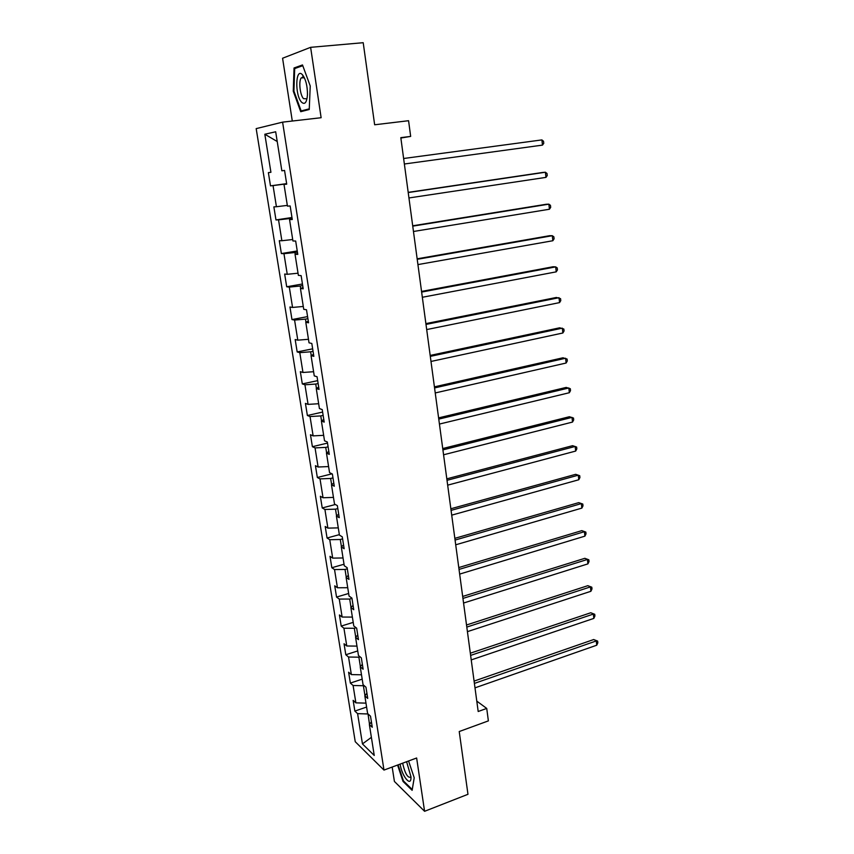 <?xml version="1.0" encoding="UTF-8"?>
<svg xmlns="http://www.w3.org/2000/svg" width="854" height="854" viewBox="0 0 854 854"><rect width="100%" height="100%" fill="white"/><g stroke="black" fill="none" stroke-linecap="round" stroke-linejoin="round"><path stroke-width="1.28" d="M392.178 767.041L394.409 781.453L424.587 811.3L467.971 794.295L459.228 731.536L488.381 720.883L486.727 708.425L476.788 701.123M256.179 128.623L355.243 741.71L383.98 770.084L282.599 122.143L256.179 128.623M282.599 122.143L321.125 117.713L310.621 47.333L282.578 58.243L292.292 121.033M310.621 47.333L363.206 42.7L374.65 124.78L408.575 120.713L410.667 136.405L400.814 137.654L478.187 711.499L486.727 708.425M371.415 721.843L369.366 724.555L372.269 727.245L370.519 716.196L367.626 713.549L364.829 695.839L367.722 698.401L365.96 687.203L363.067 684.705L360.228 666.782L363.121 669.194L361.338 657.868L358.456 655.52L355.584 637.372L358.466 639.635L356.662 628.17L353.78 625.971L350.877 607.6L353.748 609.713L351.923 598.099L349.051 596.049L346.116 577.464L348.976 579.418L347.13 567.664L344.269 565.775L341.29 546.944L344.151 548.738L342.273 536.835L339.422 535.106L336.412 516.051L339.251 517.673L337.351 505.621L334.512 504.063L331.469 484.762L334.298 486.225L332.377 474.023L329.548 472.636L326.463 453.09L329.281 454.371L327.338 442.009L324.52 440.792L321.392 421.001L324.2 422.111L322.225 409.589L319.417 408.554L316.258 388.506L319.054 389.435L317.058 376.753L314.261 375.899L311.048 355.595L313.834 356.331L311.817 343.479L309.031 342.828L305.785 322.257L308.561 322.791L306.501 309.778L303.736 309.319L300.448 288.481L303.202 288.823L301.131 275.628L298.377 275.372L295.036 254.257L297.779 254.396L295.676 241.031L292.933 240.977L289.559 219.585L292.281 219.51L290.157 205.974L287.435 206.124L284.008 184.443L286.72 184.165L284.553 170.437L281.852 170.8L275.682 131.772L264.825 134.238L277.219 141.518M369.366 724.555L374.244 755.448L362.459 743.919L357.602 713.634L354.858 711.083L366.601 707.059M264.825 134.238L270.921 172.294L268.369 172.636L270.494 185.862L273.045 185.596L276.429 206.732L273.867 206.881L275.97 219.926L278.532 219.862L281.873 240.732L279.301 240.679L281.372 253.563L283.955 253.691L287.254 274.294L284.66 274.049L286.698 286.773L289.303 287.093L292.559 307.44L289.954 307.002L291.972 319.567L294.577 320.069L297.8 340.159L295.174 339.54L297.171 351.944L299.797 352.638L302.967 372.472L300.341 371.671L302.305 383.916L304.942 384.791L308.08 404.38L305.433 403.398L307.376 415.503L310.034 416.538L313.13 435.882L310.472 434.739L312.393 446.695L315.051 447.902L318.115 467.01L315.446 465.697L317.336 477.503L320.015 478.88L323.036 497.754L320.357 496.281L322.225 507.949L324.915 509.475L327.893 528.124L325.203 526.491L327.061 538.009L329.751 539.707L332.697 558.121L330.007 556.338L331.832 567.729L334.533 569.565L337.447 587.765L334.736 585.833L336.551 597.074L339.262 599.07L342.134 617.047L339.422 614.965L341.205 626.089L343.927 628.224L346.777 645.987L344.045 643.767L345.806 654.751L348.539 657.025L351.357 674.585L348.613 672.226L350.364 683.083L353.097 685.495L355.883 702.853L353.14 700.355L354.858 711.083M364.028 685.538L363.398 685.741L364.968 695.658M366.91 693.245L364.829 695.839M355.883 702.853L365.982 703.141M353.097 685.495L363.398 685.741M360.046 656.811L358.893 657.185L360.377 666.611M362.352 664.295L360.228 666.782M351.357 674.585L361.498 674.799M348.539 657.025L358.893 657.185M356.097 627.743L354.325 628.288L355.734 637.212M357.73 634.992L355.584 637.372M346.777 645.987L356.961 646.115M343.927 628.224L354.325 628.288M351.965 598.366L349.702 599.049L351.026 607.44M353.065 605.337L350.877 607.6M342.134 617.047L352.382 617.09M339.262 599.07L349.702 599.049M347.3 568.796L345.027 569.447L346.265 577.315M348.336 575.318L346.116 577.464M337.447 587.765L347.738 587.712M334.533 569.565L345.027 569.447M342.593 538.863L340.298 539.493L341.451 546.806M343.543 544.927L341.29 546.944M332.697 558.121L343.041 557.972M329.751 539.707L340.298 539.493M337.821 508.557L335.505 509.165L336.572 515.923M338.696 514.161L336.412 516.051M327.893 528.124L338.28 527.879M324.915 509.475L335.505 509.165M332.985 477.877L330.647 478.464L331.63 484.645M333.797 483.012L331.469 484.762M323.036 497.754L333.466 497.412M320.015 478.88L330.647 478.464M328.096 446.823L325.737 447.389L326.623 452.972M328.822 451.467L326.463 453.09M318.115 467.01L328.587 466.572M315.051 447.902L325.737 447.389M323.143 415.386L320.773 415.919L321.552 420.905M323.794 419.517L321.392 421.001M313.13 435.882L323.655 435.337M310.034 416.538L320.773 415.919M318.126 383.542L315.734 384.054L316.428 388.421M318.691 387.161L316.258 388.506M308.08 404.38L318.659 403.728M304.942 384.791L315.734 384.054M313.044 351.304L310.642 351.795L311.23 355.51M313.535 354.389L311.048 355.595M302.967 372.472L313.599 371.714M299.797 352.638L310.642 351.795M307.899 318.659L305.476 319.118L305.956 322.182M308.305 321.2L305.785 322.257M297.8 340.159L308.475 339.294M294.577 320.069L305.476 319.118M302.7 285.588L300.245 286.026L300.619 288.417M303.01 287.574L300.448 288.481M292.559 307.44L303.287 306.458M289.303 287.093L300.245 286.026M297.416 252.101L294.95 252.506L295.217 254.204M297.64 253.51L295.036 254.257M287.254 274.294L298.035 273.205M283.955 253.691L294.95 252.506M292.079 218.176L289.581 218.549L289.741 219.542M292.207 218.998L289.559 219.585M281.873 240.732L292.708 239.515M278.532 219.862L289.581 218.549M286.666 183.802L284.19 184.411M286.698 184.026L284.008 184.443M276.429 206.732L287.318 205.398M273.045 185.596L284.147 184.154M268.369 172.636L270.921 172.294M284.563 170.448L281.852 170.8M424.587 811.3L416.635 758L383.98 770.084M400.868 138.028L410.667 136.405M368.021 713.912L369.504 724.363M362.459 743.919L371.383 737.344M357.602 713.634L367.861 713.965M270.494 185.862L286.634 183.631M275.97 219.926L291.972 217.514M281.372 253.563L297.245 250.969M286.698 286.773L302.444 283.998M291.972 319.567L307.579 316.61M297.171 351.944L312.66 348.827M302.305 383.916L317.667 380.638M307.376 415.503L322.62 412.055M312.393 446.695L327.509 443.087M317.336 477.503L332.003 473.831M322.225 507.949L335.323 504.511M327.061 538.009L339.348 534.647M331.832 567.729L344.023 564.238M336.551 597.074L348.645 593.477M341.205 626.089L353.214 622.374M345.806 654.751L357.73 650.929M350.364 683.083L362.192 679.154M293.264 91.197L300.725 111.703L309.233 109.504L310.237 85.976L302.497 64.947L294.043 67.978L293.264 91.197L293.947 91.122M397.569 765.056L403.056 781.474L412.13 790.313L414.222 777.802L408.564 760.989M302.327 77.095L302.295 77.799M297.224 67.669L294.043 67.978M403.728 781.218L403.056 781.474M542.471 145.116L543.752 143.355L543.528 141.273L541.906 139.907L403.622 158.502L541.906 139.907L542.471 145.116L404.369 164M301.494 102.117C304.793 105.095 306.789 102.629 307.472 94.73C307.472 86.008 305.828 79.39 302.54 74.853L302.241 74.544C295.431 67.402 294.811 95.21 301.494 102.117M304.729 78.547L304.088 77.789L301.216 77.906C298.494 81.173 300.042 95.104 303.501 98.648L306.639 98.808L307.184 97.783M309.255 108.842L301.152 110.945L293.925 91.079L294.683 68.576L302.775 65.694M305.529 110.454L301.152 110.945M400.131 764.106C401.828 776.446 411.532 788.007 410.955 776.745L406.6 761.715M402.789 763.124L402.949 764.565C405.234 773.863 407.817 778.058 410.699 777.151L410.955 776.564M414.211 777.78L412.258 789.512L403.462 780.962L398.081 764.864M408.212 192.545L545.407 172.23L545.962 177.376L408.949 197.957M408.191 192.363L542.76 172.455L545.407 172.23L547.019 173.511L547.243 175.561L545.962 177.376M412.749 226.139L548.876 204.159L549.421 209.241L413.464 231.487M412.695 225.798L546.229 204.266L548.876 204.159L550.467 205.355L550.681 207.383L549.421 209.241M417.222 259.306L552.303 235.715L552.848 240.732L417.926 264.591M417.158 258.815L549.656 235.693L552.303 235.715L553.872 236.825L554.086 238.832L552.848 240.732M421.641 292.068L555.687 266.886L556.221 271.85L422.335 297.277M421.545 291.427L553.05 266.758L555.687 266.886L557.235 267.932L557.448 269.907L556.221 271.85M425.997 324.424L559.028 297.694L559.562 302.604L426.69 329.569M425.89 323.623L556.392 297.459L560.566 298.654L560.779 300.619L559.562 302.604M430.309 356.374L562.327 328.149L562.861 332.996L430.992 361.455M430.181 355.435L559.701 327.797L563.853 329.036L564.067 330.968L562.861 332.996M434.558 387.929L565.594 358.242L566.117 363.025L435.241 392.947M434.419 386.851L562.967 357.783L567.099 359.054L567.312 360.964L566.117 363.025M438.764 419.1L568.828 387.983L569.34 392.723L439.436 424.054M438.604 417.884L566.202 387.417L570.312 388.719L570.515 390.62L569.34 392.723M442.916 449.887L572.02 417.382L572.522 422.068L443.578 454.787M442.735 448.542L569.394 416.72L573.493 418.054L573.696 419.922L572.522 422.068M447.016 480.311L575.169 446.45L575.671 451.072L447.667 485.157M446.823 478.838L572.554 445.681L576.631 447.048L576.824 448.894L575.671 451.072M451.072 510.372L578.286 475.176L578.788 479.756L451.713 515.154M450.859 508.76L575.681 474.322L579.727 475.721L579.93 477.546L578.788 479.756M455.075 540.07L581.371 503.593L581.862 508.109L455.716 544.799M454.84 538.34L578.766 502.632L582.802 504.063L582.994 505.867L581.862 508.109M578.766 502.632L582.802 504.063M459.036 569.415L584.424 531.679L584.905 536.152L459.665 574.091M458.779 567.568L581.82 530.633L585.833 532.085L586.025 533.867L584.905 536.152M581.82 530.633L585.833 532.085M462.943 598.419L587.435 559.445L587.915 563.875L463.562 603.031M462.676 596.444L584.83 558.313L588.833 559.797L589.025 561.558L587.915 563.875M584.83 558.313L588.833 559.797M466.807 627.082L590.413 586.911L590.893 591.288L467.426 631.64M466.53 624.989L587.819 585.684L591.801 587.2L591.993 588.94L590.893 591.288M587.819 585.684L591.801 587.2M470.629 655.402L593.359 614.069L593.829 618.403L471.237 659.907M470.33 653.203L590.776 612.756L594.736 614.293L594.918 616.022L593.829 618.403M590.776 612.756L594.736 614.293M474.408 683.403L596.273 640.938L596.743 645.208L475.005 687.854M474.087 681.097L593.69 639.539L597.64 641.098L597.821 642.806L596.743 645.208M593.69 639.539L597.64 641.098M304.302 77.607L301.216 77.906M304.088 77.789L302.241 74.544"/></g></svg>
